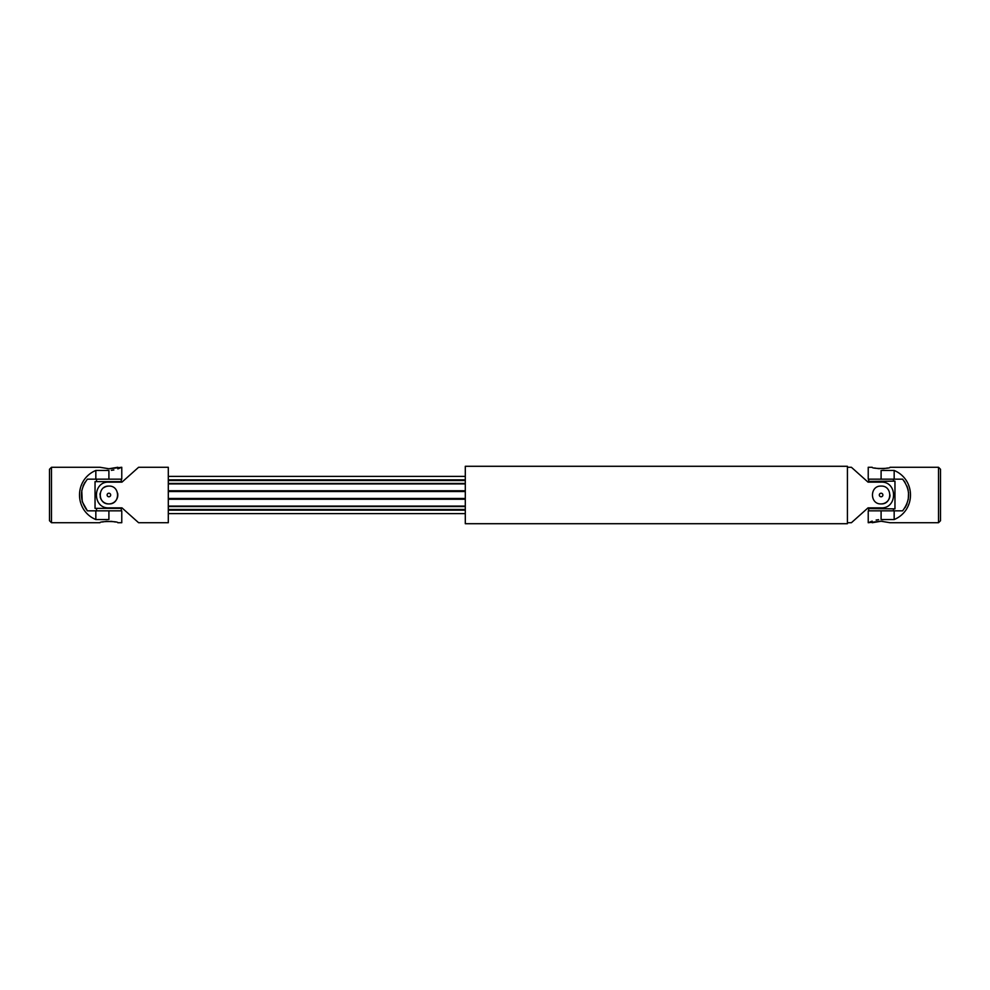 <?xml version="1.0" encoding="UTF-8"?>
<svg xmlns="http://www.w3.org/2000/svg" width="990" height="990" viewBox="0 0 990 990"><rect width="100%" height="100%" fill="white"/><g stroke="black" fill="none" stroke-linecap="round" stroke-linejoin="round"><path stroke-width="1.49" d="M84.892 482.39L82.987 486.152M81.762 490.359L82.257 501.707L87.405 510.84C79.435 500.321 79.435 489.753 87.405 479.16L121.77 479.16L121.77 467.28L109.742 468.74M49.5 469.26L49.5 520.74L51.48 522.72L51.48 467.28L49.5 469.26M107.155 521.309L105.447 521.47M103.962 521.705L102.614 521.99M51.48 522.72L99.99 522.72C99.433 521.136 118.367 521.136 117.81 522.72L121.77 522.72L121.77 510.84L95.832 510.84L95.832 519.552L108.9 519.552C125.507 523.029 125.507 523.029 108.9 519.552L108.9 510.84M115.236 522.002L113.838 521.705M112.328 521.47L110.645 521.309M108.9 479.16L108.9 470.448C125.507 466.971 125.507 466.971 108.9 470.448L95.832 470.448C74.077 479.63 74.077 510.37 95.832 519.552M111.375 470.324L113.875 469.953M117.81 468.876L119.604 468.221M120.706 467.75L121.523 467.391M51.48 467.28L99.99 467.28L108.9 468.753L117.81 467.28M109.68 468.74L107.167 468.691M95.832 470.448L95.832 479.16M95.832 510.84L87.405 510.84M122.525 508.365L95.04 508.365L95.04 481.635L122.525 481.635M168.3 522.72L168.3 467.28L138.6 467.28L121.968 482.13L108.9 482.13C92.317 481.301 92.28 508.674 108.9 507.87L121.968 507.87L138.6 522.72L168.3 522.72M465.3 476.388L168.3 476.388M465.3 479.853L168.3 479.853M108.9 486.09C120.396 485.533 120.396 504.467 108.9 503.91C97.404 504.479 97.404 485.533 108.9 486.09A8.91 8.91 0 0 0 103.95 487.6M100.163 496.757A8.91 8.91 0 0 0 110.657 503.737A8.91 8.91 0 0 0 117.637 493.255M100.163 493.255A8.91 8.91 0 0 0 99.99 495M108.9 493.218A1.782 1.782 0 0 0 107.118 495A1.782 1.782 0 0 0 108.9 496.782A1.782 1.782 0 0 0 110.682 495A1.782 1.782 0 0 0 108.9 493.218M465.3 480.521L168.3 480.521M465.3 491.04L168.3 491.04M465.3 491.535L168.3 491.535M465.3 498.465L168.3 498.465M465.3 498.96L168.3 498.96M465.3 509.479L168.3 509.479M465.3 510.147L168.3 510.147M465.3 513.612L168.3 513.612M847.44 522.72L851.4 522.72L868.032 507.87L881.1 507.87C897.683 508.699 897.72 481.326 881.1 482.13L868.032 482.13L851.4 467.28L847.44 467.28M881.1 503.91C869.604 504.467 869.604 485.533 881.1 486.09C892.596 485.521 892.596 504.467 881.1 503.91A8.91 8.91 0 0 0 890.01 495M881.1 496.782A1.782 1.782 0 0 0 882.882 495A1.782 1.782 0 0 0 881.1 493.218A1.782 1.782 0 0 0 879.318 495A1.782 1.782 0 0 0 881.1 496.782M847.44 466.488L847.415 523.512M847.415 466.29L847.415 523.71L465.3 523.71L465.3 466.29L847.415 466.29M867.24 481.425L894.96 481.14L894.96 508.86L867.24 508.575M893.475 479.16L893.475 481.14M893.475 508.86L893.475 510.84M905.107 507.61L907.013 503.848M908.238 499.641L908.56 492.513M908.238 490.359L907.013 486.152M905.107 482.39L902.595 479.16C910.565 489.679 910.565 500.247 902.595 510.84L868.23 510.84L868.23 522.72L880.259 521.26M940.5 520.74L940.5 469.26L938.52 467.28L938.52 522.72L940.5 520.74M882.845 468.691L884.553 468.53M886.038 468.295L887.387 468.01M938.52 467.28L890.01 467.28C890.567 468.864 871.633 468.864 872.19 467.28L868.23 467.28L868.23 479.16L894.168 479.16L894.168 470.448L881.1 470.448C864.493 466.971 864.493 466.971 881.1 470.448L881.1 479.16M874.764 467.998L876.162 468.295M877.672 468.53L879.355 468.691M881.1 510.84L881.1 519.552C864.493 523.029 864.493 523.029 881.1 519.552L894.168 519.552C915.923 510.37 915.923 479.63 894.168 470.448M878.625 519.676L876.125 520.047M872.19 521.124L870.396 521.779M869.294 522.25L868.477 522.609M938.52 522.72L890.01 522.72L881.1 521.247L872.19 522.72M880.32 521.26L882.832 521.309M894.168 519.552L894.168 510.84M894.168 479.16L902.595 479.16M465.3 483.429L168.3 483.429M465.3 483.912L168.3 483.912M465.3 490.755L168.3 490.755M465.3 499.245L168.3 499.245M465.3 506.088L168.3 506.088M465.3 506.571L168.3 506.571M96.525 479.16L96.525 481.635M121.275 479.16L121.275 481.635M96.525 508.365L96.525 510.84M121.275 508.365L121.275 510.84M868.725 479.16L868.725 481.14M868.725 508.86L868.725 510.84"/></g></svg>
